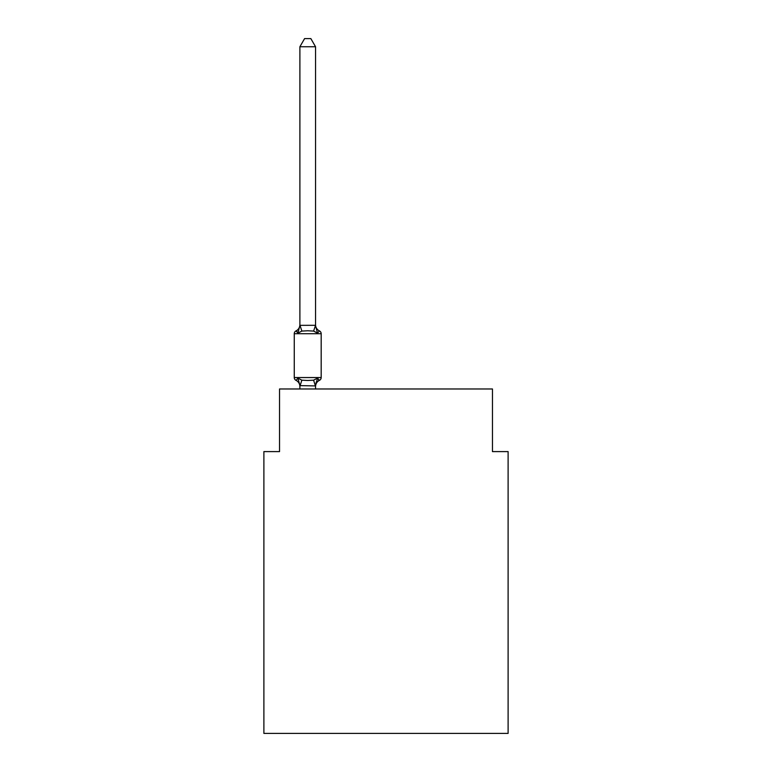 <?xml version="1.0" encoding="UTF-8"?>
<svg xmlns="http://www.w3.org/2000/svg" width="772" height="772" viewBox="0 0 772 772"><rect width="100%" height="100%" fill="white"/><g stroke="black" fill="none" stroke-linecap="round" stroke-linejoin="round"><path stroke-width="1.16" d="M508.111 733.4L508.111 451.601L492.459 451.601L492.459 388.972L279.541 388.972L279.541 451.601L263.889 451.601L263.889 733.4L508.111 733.4M299.893 385.633L297.934 378.155L301.852 380.171L307.719 380.49L313.596 380.171L317.504 378.155L319.425 380.364L317.504 378.155L315.545 385.913L299.893 385.633L299.893 386.56A6.89 6.89 0 0 0 296.023 380.364L297.934 378.155L296.023 380.364A3.127 3.127 0 0 1 294.257 377.547A3.127 3.127 0 0 0 296.023 380.364L297.934 378.155L296.023 380.364A3.127 3.127 0 0 1 294.257 377.547A3.127 3.127 0 0 0 296.023 380.364L297.934 378.155L296.023 380.364A3.127 3.127 0 0 1 294.257 377.547A3.127 3.127 0 0 0 296.023 380.364L297.934 378.155L296.023 380.364A3.127 3.127 0 0 1 294.257 377.547A3.127 3.127 0 0 0 296.023 380.364L297.934 378.155L296.023 380.364A3.127 3.127 0 0 1 294.257 377.547A3.127 3.127 0 0 0 296.023 380.364L297.934 378.155L296.023 380.364A3.127 3.127 0 0 1 294.257 377.547A3.127 3.127 0 0 0 296.023 380.364L297.934 378.155L296.023 380.364A3.127 3.127 0 0 1 294.257 377.547A3.127 3.127 0 0 0 296.023 380.364L297.934 378.155L296.023 380.364A3.127 3.127 0 0 1 294.257 377.547A3.127 3.127 0 0 0 296.023 380.364L297.934 378.155L296.023 380.364A3.127 3.127 0 0 1 294.257 377.547A3.127 3.127 0 0 0 296.023 380.364L297.934 378.155L296.023 380.364A3.127 3.127 0 0 1 294.257 377.547L321.181 377.547A3.127 3.127 0 0 1 319.425 380.364A3.127 3.127 0 0 0 321.181 377.547A3.127 3.127 0 0 1 319.425 380.364L318.537 379.93L319.425 380.364A3.127 3.127 0 0 0 321.181 377.547A3.127 3.127 0 0 1 319.425 380.364A3.127 3.127 0 0 0 321.181 377.547A3.127 3.127 0 0 1 319.425 380.364L318.537 379.93L319.425 380.364A3.127 3.127 0 0 0 321.181 377.547A3.127 3.127 0 0 1 319.425 380.364A3.127 3.127 0 0 0 321.181 377.547A3.127 3.127 0 0 1 319.425 380.364L318.537 379.93L319.425 380.364A3.127 3.127 0 0 0 321.181 377.547A3.127 3.127 0 0 1 319.425 380.364A3.127 3.127 0 0 0 321.181 377.547A3.127 3.127 0 0 1 319.425 380.364L318.537 379.93L319.425 380.364A3.127 3.127 0 0 0 321.181 377.547A3.127 3.127 0 0 1 319.425 380.364A3.127 3.127 0 0 0 321.181 377.547A3.127 3.127 0 0 1 319.425 380.364L318.537 379.93L319.425 380.364A3.127 3.127 0 0 0 321.181 377.547A3.127 3.127 0 0 1 319.425 380.364A3.127 3.127 0 0 0 321.181 377.547A3.127 3.127 0 0 1 319.425 380.364L318.537 379.93L319.425 380.364A3.127 3.127 0 0 0 321.181 377.547A3.127 3.127 0 0 1 319.425 380.364A3.127 3.127 0 0 0 321.181 377.547A3.127 3.127 0 0 1 319.425 380.364L318.537 379.93L319.425 380.364A3.127 3.127 0 0 0 321.181 377.547A3.127 3.127 0 0 1 319.425 380.364A3.127 3.127 0 0 0 321.181 377.547L321.181 333.707A3.127 3.127 0 0 0 319.425 330.898A3.127 3.127 0 0 1 321.181 333.707A3.127 3.127 0 0 0 319.425 330.898A3.127 3.127 0 0 1 321.181 333.707A3.127 3.127 0 0 0 319.425 330.898A3.127 3.127 0 0 1 321.181 333.707A3.127 3.127 0 0 0 319.425 330.898A3.127 3.127 0 0 1 321.181 333.707A3.127 3.127 0 0 0 319.425 330.898A3.127 3.127 0 0 1 321.181 333.707A3.127 3.127 0 0 0 319.425 330.898A3.127 3.127 0 0 1 321.181 333.707A3.127 3.127 0 0 0 319.425 330.898A3.127 3.127 0 0 1 321.181 333.707A3.127 3.127 0 0 0 319.425 330.898A3.127 3.127 0 0 1 321.181 333.707A3.127 3.127 0 0 0 319.425 330.898A3.127 3.127 0 0 1 321.181 333.707A3.127 3.127 0 0 0 319.425 330.898A3.127 3.127 0 0 1 321.181 333.707A3.127 3.127 0 0 0 319.425 330.898L317.504 333.099L319.425 330.898A3.127 3.127 0 0 1 321.181 333.707A3.127 3.127 0 0 0 319.425 330.898A3.127 3.127 0 0 1 321.181 333.707A3.127 3.127 0 0 0 319.425 330.898A3.127 3.127 0 0 1 321.181 333.707A3.127 3.127 0 0 0 319.425 330.898L317.504 333.099L319.425 330.898A3.127 3.127 0 0 1 321.181 333.707A3.127 3.127 0 0 0 319.425 330.898A3.127 3.127 0 0 1 321.181 333.707L294.257 333.707A3.127 3.127 0 0 1 296.023 330.898A3.127 3.127 0 0 0 294.257 333.707A3.127 3.127 0 0 1 296.023 330.898L296.911 331.323L296.023 330.898A3.127 3.127 0 0 0 294.257 333.707A3.127 3.127 0 0 1 296.023 330.898A3.127 3.127 0 0 0 294.257 333.707A3.127 3.127 0 0 1 296.023 330.898L296.911 331.323L296.023 330.898A3.127 3.127 0 0 0 294.257 333.707A3.127 3.127 0 0 1 296.023 330.898L297.934 333.099L296.023 330.898A3.127 3.127 0 0 0 294.257 333.707A3.127 3.127 0 0 1 296.023 330.898A3.127 3.127 0 0 0 294.257 333.707A3.127 3.127 0 0 1 296.023 330.898L296.911 331.323L296.023 330.898A3.127 3.127 0 0 0 294.257 333.707A3.127 3.127 0 0 1 296.023 330.898L297.934 333.099L296.023 330.898A3.127 3.127 0 0 0 294.257 333.707A3.127 3.127 0 0 1 296.023 330.898L297.934 333.099L296.023 330.898A3.127 3.127 0 0 0 294.257 333.707A3.127 3.127 0 0 1 296.023 330.898A3.127 3.127 0 0 0 294.257 333.707A3.127 3.127 0 0 1 296.023 330.898L296.911 331.323L296.023 330.898A3.127 3.127 0 0 0 294.257 333.707A3.127 3.127 0 0 1 296.023 330.898L297.934 333.099L296.023 330.898A3.127 3.127 0 0 0 294.257 333.707A3.127 3.127 0 0 1 296.023 330.898A3.127 3.127 0 0 0 294.257 333.707A3.127 3.127 0 0 1 296.023 330.898L296.911 331.323M315.545 46.745L299.893 46.745L304.593 38.6L310.846 38.6L315.545 46.745L315.545 325.63L317.504 333.099L319.425 330.898L317.504 333.099L319.425 330.898L317.504 333.099L319.425 330.898L317.504 333.099L319.425 330.898L317.504 333.099L319.425 330.898L317.504 333.099L319.425 330.898L317.504 333.099L319.425 330.898L317.504 333.099L313.596 331.082L307.719 330.773L301.852 331.082L297.934 333.099L296.023 330.898A3.127 3.127 0 0 0 294.257 333.707A3.127 3.127 0 0 1 296.023 330.898L297.934 333.099L296.023 330.898A3.127 3.127 0 0 0 294.257 333.707L294.257 377.547A3.127 3.127 0 0 0 296.023 380.364A3.127 3.127 0 0 1 294.257 377.547A3.127 3.127 0 0 0 296.023 380.364A3.127 3.127 0 0 1 294.257 377.547A3.127 3.127 0 0 0 296.023 380.364M315.545 385.633L316.288 381.947M315.545 325.34L313.596 331.082M319.425 380.364L317.504 378.155L319.425 380.364A6.89 6.89 0 0 0 315.545 386.56M296.023 330.898L297.934 333.099L296.023 330.898A6.89 6.89 0 0 0 299.893 324.703M299.893 46.745L299.893 325.34L315.42 325.302M297.934 333.099L299.893 325.34M315.545 388.972L315.545 385.913M299.893 388.972L299.893 385.913M315.545 324.703A6.89 6.89 0 0 0 319.425 330.898M301.852 380.171L300.018 385.952M313.596 380.171L315.42 385.952M300.018 325.302L301.852 331.082"/></g></svg>

